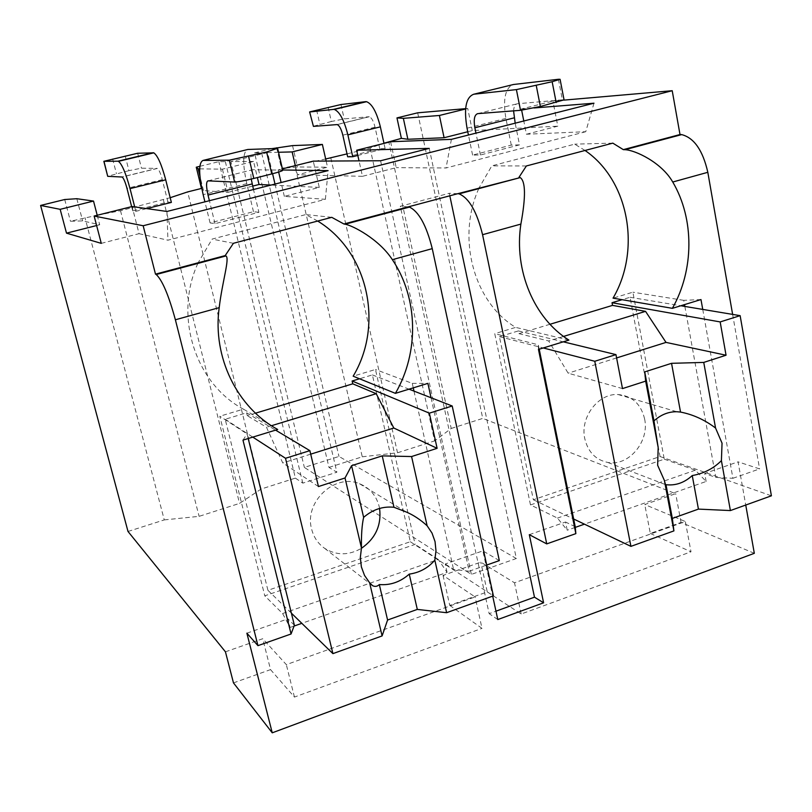 <?xml version="1.0" encoding="UTF-8"?>
<svg xmlns="http://www.w3.org/2000/svg" width="812" height="812" viewBox="0 0 812 812"><rect width="100%" height="100%" fill="white"/><g stroke="black" fill="none" stroke-linecap="round" stroke-linejoin="round"><path stroke-width="0.61" stroke-dasharray="4.06 3.04" d="M593.988 103.205L585.756 131.706L526.42 134.234L523.791 120.998M521.649 110.209L521.395 108.97L552.921 101.074L563.893 100.12M526.42 134.234L557.793 126.175L552.921 101.074M101.277 243.367L139.045 233.673L132.112 206.532M390.602 141.745L396.236 167.648L362.467 176.316L359.026 160.877M139.045 233.673L167.922 240.2L325.389 199.316L284.332 196.372L319.278 187.399L313.27 161.131M278.648 172.042L278.151 169.931L282.424 168.855M284.332 196.372L281.094 182.527M521.395 108.97L533.991 107.966M278.151 169.931L282.688 169.992M429.243 148.383L516.351 558.504L338.969 456.445L304.358 467.418L471.376 574.399L516.351 558.504M278.557 152.27L267.605 152.554L272.578 173.727M275.004 184.07L338.969 456.445M295.314 165.628L297.436 174.793L327.54 167.191L297.476 166.978L281.48 168.409L325.673 158.979M362.467 176.316L297.436 174.793M380.595 160.756L471.376 574.399M319.278 187.399L271.035 185.075M199.661 168.855L222.427 169.17L253.577 161.466L257.384 177.544M253.577 161.466L230.902 161.588L304.358 467.418M347.018 153.894L370.049 148.119L383.944 143.227M467.773 131.747L472.29 130.6L557.793 126.175M585.756 131.706L446.042 167.982L396.236 167.648M519.518 144.881L511.276 145.104L472.594 155.092L480.45 154.99L519.518 144.881L515.184 123.18M357.818 155.447L385.111 148.576L379.752 148.718L347.668 156.797M96.618 225.543L99.693 224.772L82.651 220.905L70.461 221.26L97.217 215.241M97.755 215.139L120.511 210.724L170.185 197.712M222.427 169.17L228.02 192.332L203.487 190.576L201.863 188.851M228.02 192.332L252.674 186.1M258.906 212.308L253.476 211.688L210.085 222.904L215.007 223.665L258.906 212.308L253.486 189.521M171.362 202.401L167.911 202.015L132.721 210.866L135.827 211.343L146.739 208.603M511.276 145.104L505.906 118.42C502.902 100.465 504.952 89.269 512.057 84.854M558.402 79.282L562.361 99.825L517.386 103.753C515.184 104.129 513.915 106.504 513.57 110.858M562.361 99.825L564.056 99.876M328.109 107.204L331.326 121.506L344.186 118.897L368.942 116.735L336.858 124.561M331.326 121.506L312.914 126.347M379.752 148.718L375.042 127.21C373.51 121.11 371.591 117.618 369.277 116.745L368.942 116.735M385.111 148.576L383.985 143.409M480.45 154.99L475.954 133.127M472.594 155.092L468.453 135.036M253.476 211.688L246.797 183.685C242.686 164.897 242.727 153.57 246.899 149.702M277.044 148.464L282.099 170.134L252.664 169.728C250.979 170.053 250.502 173.169 251.233 179.076M282.099 170.134L282.749 170.256M125.17 155.823L128.946 170.662L141.45 168.175L157.132 168.388L121.952 176.965M128.946 170.662L107.691 176.255M167.911 202.015L162.319 179.655C160.603 173.291 158.949 169.546 157.345 168.439L157.132 168.388M132.721 210.866L131.645 206.644M135.827 211.343L134.69 206.898M215.007 223.665L209.394 200.706M210.085 222.904L204.918 201.843M465.621 108.991L467.732 108.473L472.29 130.6M97.217 215.271L99.693 224.772M326.15 161.06L327.54 167.191M465.652 108.646L467.732 108.473M267.605 152.554L230.902 161.588M199.833 166.328L218.854 161.659L225.34 161.618L261.576 152.707L336.868 472.219L328.982 467.407L254.552 152.889L261.576 152.707M254.552 152.889L271.827 148.647M370.049 148.119L434.623 440.906L451.218 428.452L388.735 141.542M451.218 428.452L482.744 418.403L417.672 112.817M128.002 531.464L164.278 519.903L84.976 217.616M64.716 199.519L70.461 221.26M328.982 467.407L362.264 456.801L294.746 165.08M276.587 147.469L281.48 168.409M164.278 519.903L199.102 516.341L239.54 503.389L261.109 489.047L295.385 478.116L218.854 161.659M261.109 489.047L187.653 191.906M295.385 478.116L302.805 483.13L336.868 472.219M225.442 651.823L262.743 638.719L286.332 664.632L475.101 596.932L443.037 575.393L480.785 562.137L514.514 582.793L685.348 521.517L644.769 504.546L675.675 493.686L482.744 418.403M362.264 456.801L397.525 452.781L434.623 440.906M225.34 161.618L302.805 483.13M163.425 199.955L239.54 503.389M120.511 210.724L199.102 516.341M754.318 553.317L681.055 522.431L650.321 533.454L644.769 504.546M681.055 522.431L675.675 493.686M233.48 682.902L270.538 669.616L262.743 638.719M443.037 575.393L449.736 605.366L487.261 591.907L480.785 562.137M650.321 533.454L691.002 551.795L685.348 521.517M487.261 591.907L521.172 614.014L691.002 551.795M449.736 605.366L482.003 628.366L475.101 596.932M270.538 669.616L294.441 697.082L482.003 628.366M521.172 614.014L514.514 582.793M294.441 697.082L286.332 664.632M529.312 534.661L565.548 522.014L567.223 530.216L557.458 518.076L530.49 504.932L664.267 459.166L632.873 292.198L613.04 298.146M664.267 459.166L695.366 470.178L706.146 481.465L584.457 524.166M575.282 527.384L567.223 530.216M706.146 481.465L704.684 473.477L738.078 461.835L745.741 505.044M246.878 633.177L287.955 618.846L290.087 627.453L282.596 613.527L264.793 595.825L415.125 544.395L375.469 369.49L353.159 376.189M282.596 613.527L438.267 559.468L447.087 572.358L301.82 623.332M294.056 626.062L290.087 627.453M447.087 572.358L445.23 563.985L482.876 550.861L492.701 596.12M449.818 195.804L449.28 193.276L400.296 206.278L400.854 208.836M457.785 193.682L449.28 193.276M585.036 150.474L574.713 144.15L491.818 165.851L479.019 188.029M612.827 143.135L574.713 144.15M408.223 206.877L400.296 206.278M400.966 209.354L489.149 613.659L495.97 611.182M497.786 619.556L489.149 613.659M499.319 560.605L482.876 550.861M702.745 309.413L732.911 478.298L715.808 477.426L704.684 473.477M732.911 478.298L759.596 468.9L738.078 461.835M294.37 625.23L287.955 618.846M575.221 526.724L565.548 522.014M431.04 397.748L469.153 571.232L453.543 569.405L445.23 563.985M469.153 571.232L486.713 565.05M700.979 299.557L683.745 300.338L684.516 304.612M684.851 306.428L715.808 477.426M683.745 300.338L632.873 292.198M695.366 470.178L557.458 518.076M539.219 349.211L538.326 344.816L494.752 333.671L530.49 504.932M538.468 349.434L538.326 344.816M732.627 314.406L759.596 468.9M478.755 188.638C456.263 238.413 474.086 302.429 515.681 327.388L494.752 333.671M549.998 324.272L518.949 333.651L518.391 330.92L499.421 336.635L533.362 499.756L660.065 456.527L630.041 297.283L622.033 299.699M568.907 340.096L515.681 327.388M526.369 165.963L491.818 165.851M630.041 297.283L680.791 305.748M518.391 330.92L563.274 341.822M499.421 336.635L543.269 347.962M622.489 388.593L568.156 373.185L548.679 340.979L518.949 333.651M616.602 357.94L568.156 373.185M563.579 336.422L548.679 340.979M644.606 418.901C640.993 404.021 632.162 395.891 618.105 394.53C598.251 393.13 579.849 417.398 584.782 438.703C588.02 452.02 595.703 459.937 607.833 462.454C628.65 466.606 649.681 441.515 644.606 418.901M660.065 456.527L771.4 495.807M533.362 499.756L573.658 519.01M248.208 438.531L247.061 433.902L219.808 416.231L264.793 595.825M242.971 440.134L247.061 433.902M438.267 559.468L415.125 544.395M413.257 387.872L412.263 383.376L375.469 369.49M413.978 391.1L453.543 569.405M197.854 263.433C173.524 316.507 195.53 383.761 243.438 409.136L219.808 416.231M317.685 221.047L305.809 214.571L212.125 239.093L198.138 262.783M255.516 413.186L247.305 415.673L246.604 412.811L225.198 419.256L267.93 590.304L410.314 541.726L372.393 374.911L359.533 378.778M277.694 429.477L243.438 409.136M233.409 243.295L212.125 239.093M331.753 217.332L305.809 214.571M412.263 383.376L427.883 383.376M372.393 374.911L409.015 389.171M246.604 412.811L275.562 430.127M225.198 419.256L252.806 437.12M318.446 486.55L282.749 462.952L266.478 427.244L247.305 415.673M310.702 454.162L282.749 462.952M271.462 425.721L266.478 427.244M379.59 508.444L379.245 506.739C376.392 495.614 369.815 487.941 359.503 483.729C334.848 473.02 303.861 502.11 311.635 529.119C313.706 537.26 318.02 543.654 324.587 548.293C336.341 555.601 348.602 555.611 361.391 548.344M410.314 541.726L493.391 595.866M267.93 590.304L291.386 613.161M330.819 157.964L397.525 452.781M76.815 198.707L82.651 220.905M166.957 211.465L167.922 240.2M325.389 199.316L328.099 170.611M203.487 190.576L199.914 176.021M292.533 145.612L297.476 166.978M451.401 139.349L446.042 167.982M477.72 113.639L517.386 103.753M340.979 104.525L344.186 118.897M375.042 127.21L342.826 135.157M316.599 109.955L319.857 124.287M505.906 118.42L467.042 128.205M208.014 180.853L252.664 169.728M137.675 153.255L141.45 168.175M162.319 179.655L126.976 188.364M112.614 158.827L116.431 173.697M246.797 183.685L203.162 194.667M369.277 116.745L337.173 124.581M157.345 168.439L122.145 177.016M618.105 394.53L676.843 411.735M607.833 462.454L665.454 484.591M359.503 483.729L406.193 511.956M324.587 548.293L370.972 584.376"/><path stroke-width="1.22" d="M101.277 243.367L94.141 216.043L143.166 225.746L155.488 274.141L156.229 274.517C162.339 280.252 168.723 295.345 175.382 319.776L257.952 645.652L246.878 633.177L272.243 732.82L233.48 682.902L225.442 651.823L128.002 531.464L40.6 205.446L60.169 209.323L66.503 233.156L101.277 243.367M523.791 120.998L521.649 110.209M94.141 216.043L132.112 206.532L166.957 211.465L328.099 170.611L282.688 169.992M359.026 160.877L356.661 150.25L390.602 141.745L451.401 139.349L593.988 103.205L533.991 107.966M282.424 168.855L313.27 161.131L380.595 160.756L429.243 148.383L356.661 150.25M281.094 182.527L278.648 172.042M407.868 139.268L403.361 118.339L439.404 115.477L444.083 137.735L407.868 139.268L401.392 138.375L396.966 117.902L403.361 118.339M563.893 100.12L672.214 90.711L679.999 134.538L681.674 134.609C694.118 137.837 702.837 150.403 707.82 172.306L732.627 314.406M143.166 225.746L672.214 90.711M272.578 173.727L275.004 184.07M295.314 165.628L292.147 151.915L278.557 152.27M271.035 185.075L259.038 184.497L257.384 177.544M325.673 158.979L347.018 153.894M383.944 143.227L401.392 138.375M444.083 137.735L467.773 131.747M310.133 111.924L333.448 109.397L365.633 101.662L340.979 104.525L309.626 111.924L313.422 126.378L337.173 124.581C339.386 125.484 341.263 129.017 342.826 135.157L347.668 156.797L352.743 156.726L357.818 155.447M66.503 233.156L96.618 225.543M97.217 215.241L97.755 215.139M170.185 197.712L187.653 191.906L201.467 188.445L196.26 167.201L198.158 168.835L199.661 168.855M252.674 186.1L259.038 184.497M146.739 208.603L171.362 202.401L165.719 179.817C161.608 164.521 157.63 155.528 153.803 152.839L137.675 153.255L103.845 161.314L117.923 161.202L153.204 152.717M558.402 79.282L513.549 84.489L473.751 94.222L516.402 89.604L552.15 81.718L560.087 79.302L558.402 79.282M512.057 84.854L513.549 84.489M515.184 123.18L513.57 110.858M564.056 99.876L540.366 106.484L520.512 110.32L477.72 113.639C474.441 114.756 473.477 119.465 474.847 127.768L514.118 117.862M313.422 126.378L309.626 111.924M383.985 143.409L380.371 126.855C376.697 112.198 372.089 103.814 366.547 101.693L365.633 101.662M352.743 156.726L347.871 134.873C344.136 120.115 339.619 111.64 334.321 109.437L333.448 109.397M475.954 133.127L474.847 127.768M468.453 135.036L467.042 128.205C463.713 108.514 465.956 97.186 473.751 94.222M277.044 148.464L247.853 149.469L203.03 160.431L229.36 160.187L266.62 151.986L277.044 148.464M246.899 149.702L247.853 149.469M253.486 189.521L251.233 179.076M277.694 148.596L282.749 170.256C282.688 170.845 279.034 172.073 271.776 173.93L253.811 178.447C244.402 180.731 238.007 181.929 234.617 182.05L208.014 180.853C206.096 181.644 206.096 186.384 208.014 195.073L252.156 183.938M103.987 161.334L107.691 176.255M107.854 176.336L122.145 177.016C123.617 178.173 125.231 181.959 126.976 188.364L131.645 206.644M134.69 206.898L130.032 188.617C125.85 173.22 121.993 164.125 118.461 161.334L117.923 161.202M209.394 200.706L208.014 195.073M204.918 201.843L203.162 194.667C198.564 174.072 198.514 162.654 203.03 160.431M439.404 115.477L465.621 108.991M60.169 209.323L93.522 201.071L97.217 215.271M292.147 151.915L322.374 144.434L326.15 161.06M396.966 117.902L417.672 112.817L465.652 108.646M93.522 201.071L76.815 198.707L64.716 199.519L40.6 205.446M196.26 167.201L199.833 166.328M271.827 148.647L292.533 145.612L322.374 144.434M272.243 732.82L754.318 553.317L745.741 505.044M482.572 234.698L520.878 224.092C525.861 196.89 525.648 181.391 520.238 177.595L457.785 193.682L459.105 193.865C469.082 198.108 476.898 211.709 482.572 234.698L546.73 543.898L529.312 534.661L543.604 602.798L534.479 597.175L449.818 195.804M584.457 524.166L575.282 527.384M301.82 623.332L294.056 626.062M492.701 596.12L497.786 619.556L543.604 602.798M585.036 150.474C628.985 180.457 641.358 249.944 613.04 298.146L672.377 308.337C694.128 270.081 694.534 218.976 672.742 182.02C661.476 162.278 635.055 150.098 625.007 149.692L623.311 149.631L679.999 134.538M155.488 274.141L225.198 255.587L225.959 255.953C229.928 258.226 222.285 281.409 219.199 307.647C212.338 357.25 237.205 407.482 277.694 429.477L242.971 440.134L291.061 633.989L294.37 625.23L248.208 438.531M431.04 397.748L427.883 383.376L395.403 393.353C419.246 352.378 418.332 298.339 392.379 259.678C378.96 239.002 352.591 225.503 345.151 224.213L343.912 223.99L408.223 206.877L409.451 207.09C418.83 211.556 426.432 225.411 432.258 248.634L499.319 560.605L486.713 565.05M623.311 149.631L612.827 143.135L526.369 165.963L518.929 177.412M457.785 193.682L408.223 206.877M343.912 223.99L331.753 217.332L233.409 243.295L225.198 255.587M495.97 611.182L534.479 597.175M400.854 208.836L400.966 209.354M257.952 645.652L291.061 633.989M546.73 543.898L575.85 533.636L538.468 349.434L568.907 340.096C534.184 318.497 513.773 270.67 520.878 224.092M539.219 349.211L575.221 526.724L575.85 533.636M684.516 304.612L684.851 306.428M672.377 308.337L700.979 299.557L702.745 309.413M479.019 188.029L478.755 188.638M622.033 299.699L612.025 302.714L720.173 321.928L726.05 355.23L666.013 342.4L645.55 311.361L612.542 305.383L612.025 302.714M612.542 305.383L549.998 324.272M680.791 305.748L740.138 315.655L720.173 321.928M563.274 341.822L615.963 354.621L594.77 361.269L630.924 546.364L673.909 530.896L672.346 518.411L665.992 484.703C675.574 485.809 684.333 482.764 692.25 475.558C703.75 473.528 713.464 468.554 721.411 460.648L730.394 510.565L771.4 495.807L740.138 315.655M543.269 347.962L594.77 361.269M615.963 354.621L622.489 388.593L645.662 381.132L658.177 447.483L657.639 465.256L664.389 480.44L673.909 530.896M703.75 362.416L715.555 428.036C704.643 419.794 692.971 414.475 680.537 412.08L671.544 363.319L703.75 362.416L726.05 355.23M721.411 460.648L722.041 443.159L715.555 428.036M645.662 381.132L644.728 371.896L671.544 363.319M680.537 412.08L676.843 411.735C668.499 411.633 660.866 414.688 653.964 420.9L644.728 371.896M653.964 420.9L658.177 447.483M664.389 480.44C665.515 485.17 666.053 486.621 665.992 484.794L665.992 484.703M666.013 342.4L616.602 357.94M645.55 311.361L563.579 336.422M672.346 518.411L698.432 509.104L730.394 510.565M698.432 509.104L692.25 475.558M573.658 519.01L630.924 546.364M413.257 387.872L413.978 391.1M198.138 262.783L197.854 263.433M395.403 393.353L353.159 376.189C384.015 324.81 368.313 251.872 317.685 221.047M359.533 378.778L352.124 381.011L429.355 413.156L437.11 448.325L393.81 428.025L376.22 393.698L352.773 383.822L352.124 381.011M352.773 383.822L255.516 413.186M409.015 389.171L452.203 405.99L429.355 413.156M275.562 430.127L309.869 450.65L285.519 458.283L332.91 653.63L382.097 635.928L387.588 620.023L379.316 584.549C390.369 585.452 400.346 581.971 409.248 574.125C419.601 572.633 428.127 567.964 434.826 560.138L446.62 612.705L493.391 595.866L452.203 405.99M252.806 437.12L285.519 458.283M309.869 450.65L318.446 486.55L345.029 477.984L361.462 548.019L360.325 557.55L361.37 566.877L364.527 575.444L369.622 582.772L382.097 635.928M411.582 456.547L427.122 525.77C420.413 519.65 413.43 515.052 406.193 511.966L393.972 507.277L382.219 455.877L411.582 456.547L437.11 448.325M434.826 560.138L435.983 550.78L435.039 541.604L432.035 533.108L427.122 525.77M345.029 477.984L351.576 465.682L382.219 455.877M393.972 507.277C382.888 506.13 372.779 509.489 363.634 517.356L351.576 465.682M363.634 517.356C361.939 524.928 361.218 535.149 361.462 548.019M369.622 582.772L372.576 585.665C375.063 586.893 377.306 586.518 379.316 584.549M393.81 428.025L310.702 454.162M376.22 393.698L271.462 425.721M387.588 620.023L417.307 609.416L446.62 612.705M417.307 609.416L409.248 574.125M291.386 613.161L332.91 653.63M361.391 548.344C375.54 538.468 381.61 525.161 379.59 508.444M199.914 176.021L198.158 168.835M552.15 81.718L556.179 102.505M347.871 134.873L380.371 126.855M536.275 85.615L540.366 106.484M516.402 89.604L520.512 110.32M266.62 151.986L271.776 173.93M130.032 188.617L165.719 179.817M248.573 156.422L253.811 178.447M229.36 160.187L234.617 182.05M672.742 182.02L707.82 172.306M175.382 319.776L219.199 307.647M392.379 259.678L432.258 248.634M560.087 79.302L564.066 99.947M334.321 109.437L366.547 101.693M103.845 161.314L107.702 176.305M118.461 161.334L153.803 152.839M625.007 149.692L681.674 134.609M156.229 274.517L225.959 255.953M459.105 193.865L520.238 177.595M345.151 224.213L409.451 207.09M665.454 484.591L665.992 484.794M370.972 584.376L372.596 585.645"/></g></svg>
